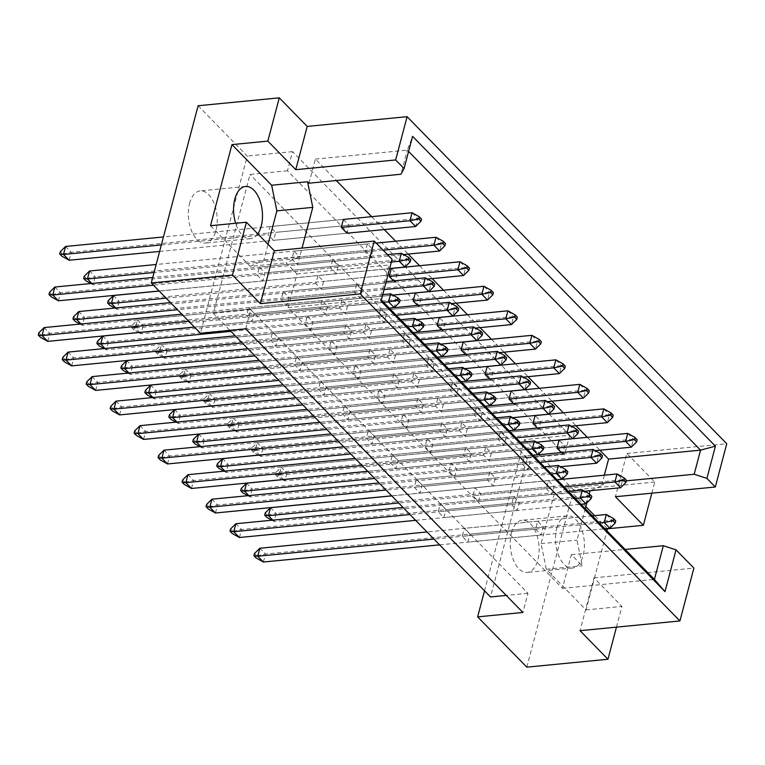 <?xml version="1.0" encoding="UTF-8"?>
<svg xmlns="http://www.w3.org/2000/svg" width="765" height="765" viewBox="0 0 765 765"><rect width="100%" height="100%" fill="white"/><g stroke="black" fill="none" stroke-linecap="round" stroke-linejoin="round"><path stroke-width="0.57" stroke-dasharray="3.83 2.87" d="M511.479 532.832A26.211 14.315 -95.6 0 1 522.141 520.257A26.211 14.315 -95.6 0 1 536.083 532.909A26.211 14.315 -95.6 0 1 537.891 559.856A26.211 14.315 -95.6 0 1 527.219 572.421A26.211 14.315 -95.6 0 1 513.286 559.77A26.211 14.315 -95.6 0 1 511.479 532.832M556.738 528.424A26.211 14.315 -95.6 0 1 567.41 515.849A26.211 14.315 -95.6 0 1 581.343 528.5A26.211 14.315 -95.6 0 1 583.16 555.447A26.211 14.315 -95.6 0 1 572.488 568.022A26.211 14.315 -95.6 0 1 558.546 555.361A26.211 14.315 -95.6 0 1 556.738 528.424M189.557 203.471A26.211 14.315 -95.6 0 1 200.22 190.896A26.211 14.315 -95.6 0 1 214.162 203.547A26.211 14.315 -95.6 0 1 215.969 230.495A26.211 14.315 -95.6 0 1 205.307 243.069A26.211 14.315 -95.6 0 1 191.365 230.408A26.211 14.315 -95.6 0 1 189.557 203.471M616.447 627.137L621.926 606.406L593.994 577.833L580.033 630.685M522.285 464.106L527.946 469.901L530.059 461.917L524.398 456.122L522.285 464.106L448.931 471.25L451.044 463.265L456.705 469.06L454.592 477.044L448.931 471.25M511.575 504.661L517.236 510.456L519.349 502.471L513.688 496.676L511.575 504.661L438.221 511.804L440.324 503.819L445.985 509.614L443.882 517.599L438.221 511.804M537.365 428.008L538.665 429.347L540.779 421.362L535.118 415.567L461.754 422.71L467.415 428.505L465.311 436.49L459.65 430.695L461.754 422.71M561.328 452.526L562.629 453.865L564.742 445.88L559.081 440.085L485.718 447.229L491.379 453.023L489.275 461.008L483.614 455.213L485.718 447.229M546.258 488.625L551.919 494.419L554.023 486.435L548.362 480.64L546.258 488.625L472.894 495.768L475.008 487.783L480.669 493.578L478.555 501.563L472.894 495.768M535.538 529.179L541.199 534.974L543.313 526.989L537.652 521.194L535.538 529.179L462.184 536.322L464.288 528.338L469.949 534.133L467.845 542.117L462.184 536.322M585.302 508.687L576.992 540.147L582.203 565.765L571.35 554.673L562.457 588.361L288.08 307.645L296.983 273.956L286.139 262.854L299.784 256.543L302.022 248.099M589.232 493.827L586.841 502.854M604.34 475.189L602.218 483.212L603.633 484.656L590.695 490.642M308.983 183.198L315.352 159.091L336.313 180.53M371.637 216.667L384.24 229.567M395.601 241.185L408.204 254.085M419.564 265.713L432.168 278.603M443.528 290.231L456.131 303.122M467.492 314.75L480.095 327.64M491.455 339.268L504.059 352.158M515.419 363.786L528.022 376.676M539.392 388.304L551.986 401.195M563.356 412.823L575.959 425.713M587.319 437.341L599.923 450.231M513.401 403.49L514.702 404.828L516.805 396.844L511.144 391.049L437.79 398.192L443.451 403.987L441.348 411.972L435.687 406.177L437.79 398.192M489.428 378.971L490.738 380.31L492.842 372.326L487.181 366.531L413.827 373.674L419.488 379.469L417.374 387.453L411.713 381.659L413.827 373.674M465.464 354.453L466.774 355.792L468.878 347.807L463.217 342.012L389.863 349.156L395.524 354.95L393.411 362.935L387.75 357.14L389.863 349.156M441.501 329.935L442.811 331.274L444.914 323.289L439.253 317.494L365.899 324.637L371.561 330.432L369.447 338.417L363.786 332.622L365.899 324.637M417.537 305.417L418.838 306.755L420.951 298.771L415.29 292.976L341.936 300.119L347.597 305.914L345.484 313.899L339.823 308.104L341.936 300.119M393.573 280.898L394.874 282.237L396.987 274.252L391.326 268.458L317.972 275.601L323.633 281.396L321.52 289.38L315.859 283.586L317.972 275.601M367.363 243.939L365.249 251.924L370.91 257.719L373.024 249.734L367.363 243.939L293.999 251.083L299.66 256.877L297.556 264.862L291.895 259.067L293.999 251.083M159.617 251.436L346.947 233.201L349.06 225.216L343.399 219.421L270.035 226.564L275.696 232.359L273.593 240.334L267.932 234.549L270.035 226.564M489.715 472.158L487.611 480.143L493.272 485.938L495.376 477.953L489.715 472.158L416.361 479.301L422.022 485.096L419.918 493.081L414.257 487.286L416.361 479.301M465.751 447.64L463.647 455.624L469.308 461.419L471.412 453.435L465.751 447.64L392.397 454.783L398.058 460.578L395.945 468.562L390.284 462.768L392.397 454.783M441.788 423.122L439.684 431.106L445.345 436.901L447.449 428.916L441.788 423.122L368.434 430.265L374.095 436.06L371.981 444.044L366.32 438.249L368.434 430.265M417.824 398.603L415.711 406.588L421.372 412.383L423.485 404.398L417.824 398.603L344.47 405.746L350.131 411.541L348.018 419.526L342.357 413.731L344.47 405.746M393.86 374.085L391.747 382.07L397.408 387.865L399.521 379.88L393.86 374.085L320.506 381.228L326.167 387.023L324.054 395.008L318.393 389.213L320.506 381.228M369.897 349.567L367.783 357.551L373.444 363.346L375.558 355.362L369.897 349.567L296.533 356.71L302.194 362.505L300.09 370.49L294.429 364.695L296.533 356.71M345.933 325.049L343.82 333.033L349.481 338.828L351.594 330.843L345.933 325.049L272.57 332.192L278.231 337.987L276.127 345.971L270.466 340.176L272.57 332.192M321.969 300.53L319.856 308.515L325.517 314.31L327.63 306.325L321.969 300.53L248.606 307.673L254.267 313.468L252.163 321.453L246.502 315.658L248.606 307.673M500.434 431.603L498.321 439.588L503.982 445.383L506.095 437.398L500.434 431.603L427.08 438.747L432.741 444.542L430.628 452.526L424.967 446.731L427.08 438.747M476.471 407.085L474.357 415.07L480.018 420.865L482.132 412.88L476.471 407.085L403.107 414.228L408.768 420.023L406.664 428.008L401.003 422.213L403.107 414.228M452.507 382.567L450.394 390.552L456.055 396.347L458.168 388.362L452.507 382.567L379.144 389.71L384.805 395.505L382.701 403.49L377.04 397.695L379.144 389.71M428.543 358.049L426.43 366.033L432.091 371.828L434.204 363.844L428.543 358.049L355.18 365.192L360.841 370.987L358.737 378.971L353.076 373.177L355.18 365.192M404.57 333.53L402.466 341.515L408.128 347.31L410.231 339.325L404.57 333.53L331.216 340.674L336.877 346.469L334.774 354.453L329.113 348.658L331.216 340.674M380.607 309.012L378.503 316.997L384.164 322.792L386.268 314.807L380.607 309.012L307.253 316.155L312.914 321.95L310.8 329.935L305.139 324.14L307.253 316.155M356.643 284.494L354.539 292.479L360.2 298.274L362.304 290.289L356.643 284.494L283.289 291.637L288.95 297.432L286.837 305.417L281.176 299.622L283.289 291.637M332.679 259.976L330.566 267.96L336.227 273.755L338.34 265.771L332.679 259.976L259.325 267.119L264.986 272.914L262.873 280.898L257.212 275.104L259.325 267.119M651.837 493.176L654.783 482.026L626.86 453.454L615.423 496.724M626.86 453.454L726.75 443.729M593.994 577.833L693.884 568.108M198.116 105.742L247.267 156.031L200.449 333.263M585.837 506.669L567.735 488.156L554.08 494.467L541.085 543.647L546.306 569.265L586.028 609.906L606.922 530.814M586.028 609.906L621.926 606.406M526.798 667.156L573.626 489.935L654.783 482.026M569.734 435.228L564.675 454.391L287.468 170.786L292.536 151.623L569.734 435.228L524.474 439.636L484.522 590.829M524.474 439.636L573.626 489.935M292.536 151.623L247.267 156.031M287.468 170.786L250.012 174.439L213.311 313.344L229.969 330.384M245.708 328.854L250.767 309.701L213.311 313.344M564.675 454.391L527.209 458.044L490.508 596.949M250.767 309.701L527.965 593.305L522.906 612.459M527.965 593.305L506.248 595.419M527.209 458.044L250.012 174.439M408.596 151.451L407.315 150.131L400.946 174.238M315.352 159.091L407.315 150.131L412.593 136.342M602.218 483.212L626.334 480.86M567.735 488.156L603.633 484.656M607.219 528.548L594.615 515.648M571.35 554.673L625.12 549.433M546.306 569.265L582.203 565.765M562.457 588.361L654.41 579.401M288.08 307.645L380.042 298.694L381.333 300.014M296.983 273.956L388.945 265.006L380.042 298.694L381.037 301.133M392.082 259.325L388.945 265.006M210.518 225.713L250.232 266.354L286.139 262.854M250.232 266.354L263.887 260.043L268.037 244.341M263.887 260.043L299.784 256.543M257.795 233.861A26.211 14.315 -95.6 0 1 250.566 238.661A26.211 14.315 -95.6 0 1 235.649 223.265M541.085 543.647L576.992 540.147M554.08 494.467L589.978 490.977M537.652 521.194L464.288 528.338M541.199 534.974L467.845 542.117M543.313 526.989L469.949 534.133M548.362 480.64L475.008 487.783M551.919 494.419L478.555 501.563M554.023 486.435L480.669 493.578M559.081 440.085L281.262 467.138L279.149 475.122L483.614 455.213M562.629 453.865L489.275 461.008M564.742 445.88L491.379 453.023M540.779 421.362L467.415 428.505M538.665 429.347L465.311 436.49M535.118 415.567L257.298 442.619L255.185 450.604L459.65 430.695M516.805 396.844L443.451 403.987M514.702 404.828L441.348 411.972M511.144 391.049L233.325 418.101L231.221 426.086L435.687 406.177M492.842 372.326L419.488 379.469M490.738 380.31L417.374 387.453M487.181 366.531L209.361 393.583L207.258 401.568L411.713 381.659M468.878 347.807L395.524 354.95M466.774 355.792L393.411 362.935M463.217 342.012L185.398 369.065L183.294 377.049L387.75 357.14M444.914 323.289L371.561 330.432M442.811 331.274L369.447 338.417M439.253 317.494L161.434 344.546L159.321 352.531L363.786 332.622M420.951 298.771L347.597 305.914M418.838 306.755L345.484 313.899M415.29 292.976L137.47 320.028L135.357 328.013L339.823 308.104M396.987 274.252L323.633 281.396M394.874 282.237L321.52 289.38M166.139 298.159L315.859 283.586M373.024 249.734L299.66 256.877M370.91 257.719L297.556 264.862M365.249 251.924L291.895 259.067M349.06 225.216L275.696 232.359M346.947 233.201L273.593 240.334M161.339 244.924L267.932 234.549M513.688 496.676L440.324 503.819M519.349 502.471L445.985 509.614M517.236 510.456L443.882 517.599M495.376 477.953L422.022 485.096M493.272 485.938L419.918 493.081M487.611 480.143L414.257 487.286M471.412 453.435L398.058 460.578M469.308 461.419L395.945 468.562M463.647 455.624L390.284 462.768M447.449 428.916L374.095 436.06M445.345 436.901L371.981 444.044M439.684 431.106L366.32 438.249M423.485 404.398L350.131 411.541M421.372 412.383L348.018 419.526M415.711 406.588L342.357 413.731M399.521 379.88L326.167 387.023M397.408 387.865L324.054 395.008M391.747 382.07L318.393 389.213M375.558 355.362L302.194 362.505M373.444 363.346L300.09 370.49M367.783 357.551L294.429 364.695M351.594 330.843L278.231 337.987M349.481 338.828L276.127 345.971M343.82 333.033L270.466 340.176M327.63 306.325L254.267 313.468M325.517 314.31L252.163 321.453M319.856 308.515L246.502 315.658M524.398 456.122L451.044 463.265M530.059 461.917L456.705 469.06M527.946 469.901L454.592 477.044M506.095 437.398L432.741 444.542M503.982 445.383L430.628 452.526M498.321 439.588L424.967 446.731M482.132 412.88L408.768 420.023M480.018 420.865L406.664 428.008M474.357 415.07L401.003 422.213M458.168 388.362L384.805 395.505M456.055 396.347L382.701 403.49M450.394 390.552L377.04 397.695M434.204 363.844L360.841 370.987M432.091 371.828L358.737 378.971M426.43 366.033L353.076 373.177M410.231 339.325L336.877 346.469M408.128 347.31L334.774 354.453M402.466 341.515L329.113 348.658M386.268 314.807L312.914 321.95M384.164 322.792L310.8 329.935M378.503 316.997L305.139 324.14M362.304 290.289L288.95 297.432M360.2 298.274L286.837 305.417M354.539 292.479L281.176 299.622M338.34 265.771L264.986 272.914M336.227 273.755L262.873 280.898M330.566 267.96L257.212 275.104M592.32 515.878L427.004 531.971M599.263 522.973L433.946 539.076M254.525 553.468L256.791 555.782L256.199 558.02M439.607 544.862L604.924 528.768M263.38 562.026L265.493 554.042L611.981 520.305L609.877 528.29M256.791 555.782L265.493 554.042L259.832 548.247M606.32 514.51L611.981 520.305L615.768 520.831M557.054 479.798L391.737 495.892M563.996 486.903L398.68 502.997M265.235 512.913L267.501 515.227L266.909 517.465M272.789 520.133L274.099 521.472L584.594 491.235M271.862 520.229L274.099 521.472L276.203 513.487L622.7 479.751L620.587 487.735M267.501 515.227L276.203 513.487L270.542 507.692M617.039 473.956L622.7 479.751L626.487 480.277M277.628 476.911L275.362 474.596L275.955 472.359L278.221 474.673L277.628 476.911L282.467 479.607M283.509 479.579L284.81 480.917L595.304 450.681M282.581 479.674L284.81 480.917L286.923 472.933L633.41 439.196L631.307 447.181M275.362 474.596L279.149 475.122L283.442 479.512M278.221 474.673L286.923 472.933L281.262 467.138L275.955 472.359M627.749 433.401L633.41 439.196L637.197 439.722M568.357 491.36L403.04 507.453M575.299 498.455L409.983 514.558M230.561 528.95L232.828 531.264L232.235 533.501M415.644 520.343L580.96 504.25M239.416 537.508L241.52 529.523L588.017 495.787L585.913 503.772M232.828 531.264L241.52 529.523L235.859 523.729M582.356 489.992L588.017 495.787L591.804 496.313M533.09 455.28L367.774 471.374M540.033 462.376L374.716 478.479M241.271 488.395L243.538 490.709L242.945 492.947M248.826 495.615L250.126 496.954L560.621 466.717M247.898 495.71L250.126 496.954L252.24 488.969L598.737 455.232L596.624 463.217M243.538 490.709L252.24 488.969L246.579 483.174M593.076 449.438L598.737 455.232L602.524 455.758M253.664 452.392L251.398 450.078L251.991 447.841L254.257 450.155L253.664 452.392L258.503 455.089M259.545 455.06L260.846 456.399L571.34 426.162M258.618 455.156L260.846 456.399L262.95 448.414L609.447 414.678L607.343 422.663M251.398 450.078L255.185 450.604L259.478 454.993M254.257 450.155L262.95 448.414L257.298 442.619L251.991 447.841M603.786 408.883L609.447 414.678L613.234 415.204M544.393 466.841L379.077 482.935M551.336 473.937L386.009 490.04M206.598 504.431L208.855 506.746L208.271 508.983M391.67 495.825L556.997 479.732M215.453 512.99L217.556 505.005L564.054 471.269L561.94 479.253M208.855 506.746L217.556 505.005L211.895 499.21M558.393 465.474L564.054 471.269L567.84 471.795M496.466 417.805L331.14 433.898M503.399 424.9L338.082 441.003M158.661 455.395L160.927 457.709L160.334 459.947M343.743 446.789L509.06 430.695M167.516 463.953L169.629 455.969L516.126 422.232L514.013 430.217M160.927 457.709L169.629 455.969L163.968 450.174M510.465 416.437L516.126 422.232L519.913 422.758M448.529 368.759L283.213 384.862M455.471 375.864L290.155 391.967M110.734 406.358L113 408.673L112.407 410.91M295.816 397.752L461.132 381.659M119.589 414.917L121.702 406.932L468.199 373.196L466.086 381.171M113 408.673L121.702 406.932L116.041 401.137M462.538 367.401L468.199 373.196L471.976 373.722M400.602 319.722L235.285 335.825M407.544 326.827L242.228 342.921M62.807 357.322L65.073 359.636L64.48 361.874M247.889 348.716L413.205 332.622M71.661 365.88L73.775 357.896L420.262 324.15L418.159 332.134M65.073 359.636L73.775 357.896L68.114 352.101M414.601 318.364L420.262 324.15L424.049 324.685M509.127 430.762L343.81 446.856M516.069 437.857L350.753 453.961M217.308 463.877L219.574 466.191L218.981 468.429M224.862 471.097L226.163 472.435L536.657 442.199M223.935 471.192L226.163 472.435L228.276 464.451L574.773 430.714L572.66 438.699M219.574 466.191L228.276 464.451L222.615 458.656M569.112 424.919L574.773 430.714L578.55 431.24M461.199 381.725L295.883 397.819M468.142 388.821L302.825 404.924M169.381 414.84L171.647 417.155L171.054 419.392M176.935 422.06L178.235 423.399L488.73 393.162M176.007 422.156L178.235 423.399L180.349 415.414L526.836 381.678L524.733 389.653M171.647 417.155L180.349 415.414L174.688 409.619M521.175 375.883L526.836 381.678L530.623 382.204M413.272 332.689L247.946 348.783M420.215 339.784L254.888 355.888M121.453 365.804L123.71 368.118L123.127 370.356M128.998 373.024L130.308 374.362L440.803 344.126M128.071 373.119L130.308 374.362L132.412 366.378L478.909 332.641L476.805 340.616M123.71 368.118L132.412 366.378L126.751 360.583M473.248 326.846L478.909 332.641L482.696 333.167M386.191 281.616L170.49 302.624M384.087 289.6L177.432 309.72M73.516 316.767L75.783 319.082L75.19 321.319M81.071 323.987L82.381 325.326L392.875 295.089M80.143 324.073L82.381 325.326L84.485 317.341L430.982 283.595L428.869 291.58M75.783 319.082L84.485 317.341L78.824 311.546M425.321 277.81L430.982 283.595L434.769 284.131M229.701 427.874L227.435 425.56L228.027 423.322L230.284 425.636L229.701 427.874L234.539 430.571M235.572 430.542L236.882 431.881L547.377 401.644M234.645 430.638L236.882 431.881L238.986 423.896L585.483 390.16L583.379 398.135M227.435 425.56L231.221 426.086L235.515 430.475M230.284 425.636L238.986 423.896L233.325 418.101L228.027 423.322M579.822 384.365L585.483 390.16L589.27 390.686M181.764 378.838L179.507 376.523L180.091 374.286L182.357 376.6L181.764 378.838L186.612 381.534M187.645 381.505L188.955 382.844L499.449 352.608M186.717 381.601L188.955 382.844L191.059 374.86L537.556 341.123L535.443 349.098M179.507 376.523L183.294 377.049L187.578 381.439M182.357 376.6L191.059 374.86L185.398 369.065L180.091 374.286M531.895 335.328L537.556 341.123L541.343 341.649M133.837 329.801L131.57 327.487L132.163 325.249L134.43 327.563L133.837 329.801L138.675 332.498M139.718 332.469L141.018 333.808L451.513 303.571M138.79 332.555L141.018 333.808L143.132 325.823L489.629 292.077L487.515 300.062M131.57 327.487L135.357 328.013L139.651 332.402M134.43 327.563L143.132 325.823L137.47 320.028L132.163 325.249M483.968 286.292L489.629 292.077L493.415 292.613M376.198 243.079L156.165 264.499M383.141 250.184L154.061 272.483M84.236 276.213L86.502 278.527L85.91 280.765M91.79 283.433L93.091 284.762L403.585 254.535M90.863 283.519L93.091 284.762L95.204 276.787L441.692 243.041L439.588 251.025M86.502 278.527L95.204 276.787L89.543 270.992M436.031 237.255L441.692 243.041L445.479 243.576M520.43 442.323L355.103 458.417M527.372 449.418L362.046 465.522M182.634 479.913L184.891 482.227L184.308 484.465M367.707 471.307L533.033 455.213M191.489 488.472L193.593 480.487L540.09 446.75L537.977 454.735M184.891 482.227L193.593 480.487L187.932 474.692M534.429 440.956L540.09 446.75L543.877 447.276M472.493 393.286L307.176 409.38M479.435 400.382L314.119 416.485M134.697 430.877L136.964 433.191L136.371 435.428M319.78 422.27L485.096 406.177M143.552 439.435L145.666 431.45L492.163 397.714L490.049 405.689M136.964 433.191L145.666 431.45L140.005 425.656M486.502 391.919L492.163 397.714L495.95 398.24M424.565 344.24L259.249 360.344M431.508 351.345L266.191 367.449M86.77 381.84L89.036 384.154L88.444 386.392M271.852 373.234L437.169 357.14M95.625 390.399L97.738 382.414L444.226 348.677L442.122 356.653M89.036 384.154L97.738 382.414L92.077 376.619M438.565 342.883L444.226 348.677L448.013 349.203M382.758 294.611L181.793 314.176M383.581 302.309L188.735 321.281M38.843 332.804L41.109 335.118L40.516 337.355M194.396 327.076L389.242 308.104M47.698 341.362L49.801 333.377L396.299 299.631L394.195 307.616M41.109 335.118L49.801 333.377L44.14 327.583M390.638 293.846L396.299 299.631L400.085 300.167M485.163 406.244L319.847 422.337M492.105 413.339L326.789 429.442M193.344 439.359L195.611 441.673L195.018 443.91M200.899 446.578L202.199 447.917L512.693 417.68M199.971 446.674L202.199 447.917L204.312 439.932L550.8 406.196L548.696 414.171M195.611 441.673L204.312 439.932L198.651 434.138M545.139 400.401L550.8 406.196L554.587 406.722M437.236 357.207L271.919 373.301M444.178 364.303L278.852 380.406M145.417 390.322L147.683 392.636L147.09 394.874M152.971 397.542L154.272 398.881L464.766 368.644M152.044 397.637L154.272 398.881L156.376 390.896L502.873 357.159L500.769 365.135M147.683 392.636L156.376 390.896L150.715 385.101M497.212 351.365L502.873 357.159L506.66 357.685M389.299 308.171L194.463 327.143M396.241 315.266L230.925 331.369M97.49 341.286L99.746 343.6L99.163 345.837M105.035 348.505L106.345 349.844L416.839 319.607M104.107 348.591L106.345 349.844L108.448 341.859L454.946 308.113L452.832 316.098M99.746 343.6L108.448 341.859L102.787 336.065M449.284 302.328L454.946 308.113L458.732 308.649M387.501 254.64L152.732 277.494M391.364 262.041L153.469 285.202M49.553 292.249L51.819 294.563L51.226 296.801M159.13 290.996L389.643 268.553M58.408 300.798L60.521 292.823L407.018 259.077L404.905 267.061M51.819 294.563L60.521 292.823L54.86 287.028M401.357 253.292L407.018 259.077L410.805 259.612M205.737 403.356L203.471 401.042L204.064 398.804L206.321 401.118L205.737 403.356L210.576 406.052M211.609 406.024L212.919 407.363L523.413 377.126M210.681 406.119L212.919 407.363L215.022 399.378L561.52 365.641L559.406 373.616M203.471 401.042L207.258 401.568L211.551 405.957M206.321 401.118L215.022 399.378L209.361 393.583L204.064 398.804M555.859 359.846L561.52 365.641L565.306 366.167M157.8 354.319L155.544 352.005L156.127 349.768L158.393 352.082L157.8 354.319L162.649 357.016M163.681 356.987L164.982 358.326L475.476 328.089M162.754 357.073L164.982 358.326L167.095 350.341L513.592 316.605L511.479 324.58M155.544 352.005L159.321 352.531L163.614 356.92M158.393 352.082L167.095 350.341L161.434 344.546L156.127 349.768M507.931 310.81L513.592 316.605L517.379 317.131M391.326 268.458L159.196 291.063M108.2 300.731L110.466 303.045L109.873 305.283M115.754 307.951L117.055 309.29L427.549 279.053M114.827 308.037L117.055 309.29L119.168 301.305L465.665 267.559L463.552 275.543M110.466 303.045L119.168 301.305L113.507 295.51M460.004 261.773L465.665 267.559L469.442 268.094M343.399 219.421L163.452 236.94M60.272 251.695L62.539 254.009L61.946 256.246M69.127 260.243L71.241 252.268L417.728 218.522L415.625 226.507M62.539 254.009L71.241 252.268L65.58 246.473M412.067 212.737L417.728 218.522L421.515 219.058M567.41 515.849L522.141 520.257M245.489 186.488L200.22 190.896M250.566 238.661L205.307 243.069M572.488 568.022L527.219 572.421"/><path stroke-width="1.15" d="M235.649 223.265A26.211 14.315 -95.6 0 1 234.817 199.063A26.211 14.315 -95.6 0 1 245.489 186.488A26.211 14.315 -95.6 0 1 259.421 199.139A26.211 14.315 -95.6 0 1 261.238 226.086A26.211 14.315 -95.6 0 1 257.795 233.861M625.12 549.433L663.312 545.713L676.04 549.844L693.884 568.108L679.922 620.96L580.033 630.685L607.965 659.258L616.447 627.137M571.34 426.162L607.343 422.663L601.682 416.868L603.786 408.883L535.118 415.567L533.004 423.552L537.365 428.008M595.304 450.681L631.307 447.181L625.646 441.386L627.749 433.401L559.081 440.085L556.968 448.07L561.328 452.526M590.695 490.642L589.978 490.977L589.232 493.827M586.841 502.854L585.302 508.687M599.923 450.231L608.586 459.105L604.34 475.189M336.313 180.53L371.637 216.667M384.24 229.567L395.601 241.185M408.204 254.085L419.564 265.713M432.168 278.603L443.528 290.231M456.131 303.122L467.492 314.75M480.095 327.64L491.455 339.268M504.059 352.158L515.419 363.786M528.022 376.676L539.392 388.304M551.986 401.195L563.356 412.823M575.959 425.713L587.319 437.341M302.022 248.099L312.78 207.372L307.568 181.745L308.983 183.198L400.946 174.238L404.073 168.568L412.593 136.342L715.418 446.167L706.898 478.393L715.313 486.999L726.75 443.729L407.095 116.682L395.658 159.952L404.073 168.568M547.377 401.644L583.379 398.135L577.718 392.349L579.822 384.365L511.144 391.049L509.041 399.034L513.401 403.49M523.413 377.126L559.406 373.616L553.745 367.831L555.859 359.846L487.181 366.531L485.077 374.515L489.428 378.971M499.449 352.608L535.443 349.098L529.782 343.313L531.895 335.328L463.217 342.012L461.113 349.997L465.464 354.453M475.476 328.089L511.479 324.58L505.818 318.795L507.931 310.81L439.253 317.494L437.15 325.479L441.501 329.935M451.513 303.571L487.515 300.062L481.854 294.276L483.968 286.292L415.29 292.976L413.176 300.961L417.537 305.417M427.549 279.053L463.552 275.543L457.891 269.758L460.004 261.773L391.326 268.458L389.213 276.442L393.573 280.898M418.665 218.972L420.922 221.286L421.515 219.058L419.249 216.734L418.665 218.972L409.964 220.722L412.067 212.737L343.399 219.421L341.286 227.406L346.947 233.201L415.625 226.507L409.964 220.722L341.286 227.406M279.273 97.843L267.846 141.104L295.768 169.687L307.205 126.416L279.273 97.843L198.116 105.742L151.288 282.974L200.449 333.263L245.708 328.854L522.906 612.459L477.647 616.867L526.798 667.156L607.965 659.258M606.922 530.814L607.458 528.797L643.355 525.297L615.423 496.724L715.313 486.999M643.355 525.297L651.837 493.176M676.04 549.844L664.995 591.641L381.037 301.133L392.082 259.325L374.228 241.061L360.267 293.913L679.922 620.96M268.037 244.341L276.882 210.863L271.671 185.245L231.948 144.604L210.518 225.713L246.416 222.223L232.445 275.065L260.377 303.638L274.339 250.796L374.228 241.061M260.377 303.638L360.267 293.913M295.768 169.687L395.658 159.952M307.205 126.416L407.095 116.682M231.948 144.604L267.846 141.104M232.445 275.065L151.288 282.974M484.522 590.829L477.647 616.867M246.416 222.223L274.339 250.796M506.248 595.419L490.508 596.949L229.969 330.384M608.586 459.105L700.549 450.145L408.596 151.451M626.334 480.86L694.18 474.252L700.549 450.145L715.418 446.167M706.898 478.393L694.18 474.252M594.615 515.648L585.837 506.669M381.333 300.014L654.41 579.401L663.312 545.713M271.671 185.245L307.568 181.745M276.882 210.863L312.78 207.372M664.995 591.641L654.41 579.401M615.175 523.069L615.768 520.831L613.501 518.517L612.918 520.755L615.175 523.069L609.877 528.29L604.216 522.495L599.263 522.973M612.918 520.755L604.216 522.495L606.32 514.51L592.32 515.878M427.004 531.971L259.832 548.247L257.719 556.231L263.38 562.026L439.607 544.862M433.946 539.076L257.719 556.231L253.932 555.706L254.525 553.468L259.832 548.247M263.38 562.026L256.199 558.02L253.932 555.706M604.924 528.768L609.877 528.29M606.32 514.51L613.501 518.517M625.894 482.514L626.487 480.277L624.221 477.962L623.628 480.2L625.894 482.514L620.587 487.735L614.926 481.94L563.996 486.903M623.628 480.2L614.926 481.94L617.039 473.956L557.054 479.798M391.737 495.892L270.542 507.692L268.439 515.677L272.789 520.133M398.68 502.997L268.439 515.677L264.652 515.151L265.235 512.913L270.542 507.692M271.862 520.229L266.909 517.465L264.652 515.151M584.594 491.235L620.587 487.735M617.039 473.956L624.221 477.962M636.604 441.96L637.197 439.722L634.931 437.408L634.348 439.636L636.604 441.96L631.307 447.181M634.348 439.636L625.646 441.386L556.968 448.07M627.749 433.401L634.931 437.408M591.211 498.551L591.804 496.313L589.538 493.999L588.945 496.236L591.211 498.551L585.913 503.772L580.252 497.977L575.299 498.455M588.945 496.236L580.252 497.977L582.356 489.992L568.357 491.36M403.04 507.453L235.859 523.729L233.755 531.713L239.416 537.508L415.644 520.343M409.983 514.558L233.755 531.713L229.969 531.187L230.561 528.95L235.859 523.729M239.416 537.508L232.235 533.501L229.969 531.187M580.96 504.25L585.913 503.772M582.356 489.992L589.538 493.999M601.931 457.996L602.524 455.758L600.257 453.444L599.664 455.672L601.931 457.996L596.624 463.217L590.962 457.422L540.033 462.376M599.664 455.672L590.962 457.422L593.076 449.438L533.09 455.28M367.774 471.374L246.579 483.174L244.465 491.159L248.826 495.615M374.716 478.479L244.465 491.159L240.688 490.633L241.271 488.395L246.579 483.174M247.898 495.71L242.945 492.947L240.688 490.633M560.621 466.717L596.624 463.217M593.076 449.438L600.257 453.444M612.641 417.441L613.234 415.204L610.967 412.89L610.384 415.118L612.641 417.441L607.343 422.663M610.384 415.118L601.682 416.868L533.004 423.552M603.786 408.883L610.967 412.89M567.248 474.032L567.84 471.795L565.574 469.481L564.981 471.709L567.248 474.032L561.94 479.253L556.279 473.459L551.336 473.937M564.981 471.709L556.279 473.459L558.393 465.474L544.393 466.841M379.077 482.935L211.895 499.21L209.792 507.195L215.453 512.99L391.67 495.825M386.009 490.04L209.792 507.195L206.005 506.669L206.598 504.431L211.895 499.21M215.453 512.99L208.271 508.983L206.005 506.669M556.997 479.732L561.94 479.253M558.393 465.474L565.574 469.481M519.32 424.996L519.913 422.758L517.647 420.444L517.054 422.672L519.32 424.996L514.013 430.217L508.352 424.422L503.399 424.9M517.054 422.672L508.352 424.422L510.465 416.437L496.466 417.805M331.14 433.898L163.968 450.174L161.855 458.159L167.516 463.953L343.743 446.789M338.082 441.003L161.855 458.159L158.078 457.633L158.661 455.395L163.968 450.174M167.516 463.953L160.334 459.947L158.078 457.633M509.06 430.695L514.013 430.217M510.465 416.437L517.647 420.444M471.393 375.959L471.976 373.722L469.72 371.407L469.127 373.636L471.393 375.959L466.086 381.171L460.425 375.386L455.471 375.864M469.127 373.636L460.425 375.386L462.538 367.401L448.529 368.759M283.213 384.862L116.041 401.137L113.928 409.122L119.589 414.917L295.816 397.752M290.155 391.967L113.928 409.122L110.141 408.596L110.734 406.358L116.041 401.137M119.589 414.917L112.407 410.91L110.141 408.596M461.132 381.659L466.086 381.171M462.538 367.401L469.72 371.407M423.456 326.923L424.049 324.685L421.783 322.361L421.199 324.599L423.456 326.923L418.159 332.134L412.498 326.349L407.544 326.827M421.199 324.599L412.498 326.349L414.601 318.364L400.602 319.722M235.285 335.825L68.114 352.101L66 360.086L71.661 365.88L247.889 348.716M242.228 342.921L66 360.086L62.214 359.56L62.807 357.322L68.114 352.101M71.661 365.88L64.48 361.874L62.214 359.56M413.205 332.622L418.159 332.134M414.601 318.364L421.783 322.361M577.967 433.478L578.55 431.24L576.294 428.926L575.701 431.154L577.967 433.478L572.66 438.699L566.999 432.904L516.069 437.857M575.701 431.154L566.999 432.904L569.112 424.919L509.127 430.762M343.81 446.856L222.615 458.656L220.502 466.64L224.862 471.097M350.753 453.961L220.502 466.64L216.715 466.115L217.308 463.877L222.615 458.656M223.935 471.192L218.981 468.429L216.715 466.115M536.657 442.199L572.66 438.699M569.112 424.919L576.294 428.926M530.03 384.441L530.623 382.204L528.357 379.889L527.774 382.118L530.03 384.441L524.733 389.653L519.072 383.867L468.142 388.821M527.774 382.118L519.072 383.867L521.175 375.883L461.199 381.725M295.883 397.819L174.688 409.619L172.574 417.604L176.935 422.06M302.825 404.924L172.574 417.604L168.788 417.078L169.381 414.84L174.688 409.619M176.007 422.156L171.054 419.392L168.788 417.078M488.73 393.162L524.733 389.653M521.175 375.883L528.357 379.889M482.103 335.405L482.696 333.167L480.43 330.853L479.837 333.081L482.103 335.405L476.805 340.616L471.144 334.831L420.215 339.784M479.837 333.081L471.144 334.831L473.248 326.846L413.272 332.689M247.946 348.783L126.751 360.583L124.647 368.567L128.998 373.024M254.888 355.888L124.647 368.567L120.86 368.041L121.453 365.804L126.751 360.583M128.071 373.119L123.127 370.356L120.86 368.041M440.803 344.126L476.805 340.616M473.248 326.846L480.43 330.853M434.176 286.359L434.769 284.131L432.502 281.807L431.909 284.045L434.176 286.359L428.869 291.58L423.208 285.794L384.087 289.6M431.909 284.045L423.208 285.794L425.321 277.81L386.191 281.616M170.49 302.624L78.824 311.546L76.72 319.531L81.071 323.987M177.432 309.72L76.72 319.531L72.933 319.005L73.516 316.767L78.824 311.546M80.143 324.073L75.19 321.319L72.933 319.005M392.875 295.089L428.869 291.58M425.321 277.81L432.502 281.807M588.677 392.923L589.27 390.686L587.004 388.371L586.411 390.599L588.677 392.923L583.379 398.135M586.411 390.599L577.718 392.349L509.041 399.034M579.822 384.365L587.004 388.371M540.75 343.887L541.343 341.649L539.076 339.335L538.484 341.563L540.75 343.887L535.443 349.098M538.484 341.563L529.782 343.313L461.113 349.997M531.895 335.328L539.076 339.335M492.823 294.85L493.415 292.613L491.149 290.289L490.556 292.526L492.823 294.85L487.515 300.062M490.556 292.526L481.854 294.276L413.176 300.961M483.968 286.292L491.149 290.289M444.886 245.804L445.479 243.576L443.212 241.252L442.629 243.49L444.886 245.804L439.588 251.025L433.927 245.24L383.141 250.184M442.629 243.49L433.927 245.24L436.031 237.255L376.198 243.079M156.165 264.499L89.543 270.992L87.43 278.976L91.79 283.433M154.061 272.483L87.43 278.976L83.643 278.45L84.236 276.213L89.543 270.992M90.863 283.519L85.91 280.765L83.643 278.45M403.585 254.535L439.588 251.025M436.031 237.255L443.212 241.252M543.284 449.514L543.877 447.276L541.61 444.962L541.018 447.19L543.284 449.514L537.977 454.735L532.316 448.94L527.372 449.418M541.018 447.19L532.316 448.94L534.429 440.956L520.43 442.323M355.103 458.417L187.932 474.692L185.828 482.677L191.489 488.472L367.707 471.307M362.046 465.522L185.828 482.677L182.041 482.151L182.634 479.913L187.932 474.692M191.489 488.472L184.308 484.465L182.041 482.151M533.033 455.213L537.977 454.735M534.429 440.956L541.61 444.962M495.357 400.478L495.95 398.24L493.683 395.926L493.09 398.154L495.357 400.478L490.049 405.689L484.388 399.904L479.435 400.382M493.09 398.154L484.388 399.904L486.502 391.919L472.493 393.286M307.176 409.38L140.005 425.656L137.891 433.64L143.552 439.435L319.78 422.27M314.119 416.485L137.891 433.64L134.105 433.114L134.697 430.877L140.005 425.656M143.552 439.435L136.371 435.428L134.105 433.114M485.096 406.177L490.049 405.689M486.502 391.919L493.683 395.926M447.429 351.441L448.013 349.203L445.756 346.889L445.163 349.117L447.429 351.441L442.122 356.653L436.461 350.867L431.508 351.345M445.163 349.117L436.461 350.867L438.565 342.883L424.565 344.24M259.249 360.344L92.077 376.619L89.964 384.604L95.625 390.399L271.852 373.234M266.191 367.449L89.964 384.604L86.177 384.078L86.77 381.84L92.077 376.619M95.625 390.399L88.444 386.392L86.177 384.078M437.169 357.14L442.122 356.653M438.565 342.883L445.756 346.889M399.493 302.395L400.085 300.167L397.819 297.843L397.236 300.081L399.493 302.395L394.195 307.616L388.534 301.831L383.581 302.309M397.236 300.081L388.534 301.831L390.638 293.846L382.758 294.611M181.793 314.176L44.14 327.583L42.037 335.567L47.698 341.362L194.396 327.076M188.735 321.281L42.037 335.567L38.25 335.041L38.843 332.804L44.14 327.583M47.698 341.362L40.516 337.355L38.25 335.041M389.242 308.104L394.195 307.616M390.638 293.846L397.819 297.843M554.003 408.959L554.587 406.722L552.33 404.408L551.737 406.636L554.003 408.959L548.696 414.171L543.035 408.386L492.105 413.339M551.737 406.636L543.035 408.386L545.139 400.401L485.163 406.244M319.847 422.337L198.651 434.138L196.538 442.122L200.899 446.578M326.789 429.442L196.538 442.122L192.751 441.596L193.344 439.359L198.651 434.138M199.971 446.674L195.018 443.91L192.751 441.596M512.693 417.68L548.696 414.171M545.139 400.401L552.33 404.408M506.067 359.923L506.66 357.685L504.393 355.371L503.81 357.599L506.067 359.923L500.769 365.135L495.108 359.349L444.178 364.303M503.81 357.599L495.108 359.349L497.212 351.365L437.236 357.207M271.919 373.301L150.715 385.101L148.611 393.086L152.971 397.542M278.852 380.406L148.611 393.086L144.824 392.56L145.417 390.322L150.715 385.101M152.044 397.637L147.09 394.874L144.824 392.56M464.766 368.644L500.769 365.135M497.212 351.365L504.393 355.371M458.139 310.886L458.732 308.649L456.466 306.325L455.873 308.563L458.139 310.886L452.832 316.098L447.171 310.313L396.241 315.266M455.873 308.563L447.171 310.313L449.284 302.328L389.299 308.171M194.463 327.143L102.787 336.065L100.684 344.049L105.035 348.505M230.925 331.369L100.684 344.049L96.897 343.523L97.49 341.286L102.787 336.065M104.107 348.591L99.163 345.837L96.897 343.523M416.839 319.607L452.832 316.098M449.284 302.328L456.466 306.325M410.212 261.84L410.805 259.612L408.539 257.289L407.946 259.526L410.212 261.84L404.905 267.061L399.244 261.276L391.364 262.041M407.946 259.526L399.244 261.276L401.357 253.292L387.501 254.64M152.732 277.494L54.86 287.028L52.747 295.013L58.408 300.798L159.13 290.996M153.469 285.202L52.747 295.013L48.97 294.487L49.553 292.249L54.86 287.028M58.408 300.798L51.226 296.801L48.97 294.487M389.643 268.553L404.905 267.061M401.357 253.292L408.539 257.289M564.713 368.405L565.306 366.167L563.04 363.853L562.447 366.081L564.713 368.405L559.406 373.616M562.447 366.081L553.745 367.831L485.077 374.515M555.859 359.846L563.04 363.853M516.786 319.368L517.379 317.131L515.113 314.817L514.52 317.045L516.786 319.368L511.479 324.58M514.52 317.045L505.818 318.795L437.15 325.479M507.931 310.81L515.113 314.817M468.859 270.322L469.442 268.094L467.186 265.771L466.593 268.008L468.859 270.322L463.552 275.543M159.196 291.063L113.507 295.51L111.394 303.495L115.754 307.951M466.593 268.008L457.891 269.758L389.213 276.442M166.139 298.159L111.394 303.495L107.607 302.969L108.2 300.731L113.507 295.51M114.827 308.037L109.873 305.283L107.607 302.969M460.004 261.773L467.186 265.771M163.452 236.94L65.58 246.473L63.466 254.458L69.127 260.243L159.617 251.436M161.339 244.924L63.466 254.458L59.68 253.923L60.272 251.695L65.58 246.473M69.127 260.243L61.946 256.246L59.68 253.923M420.922 221.286L415.625 226.507M412.067 212.737L419.249 216.734"/></g></svg>
